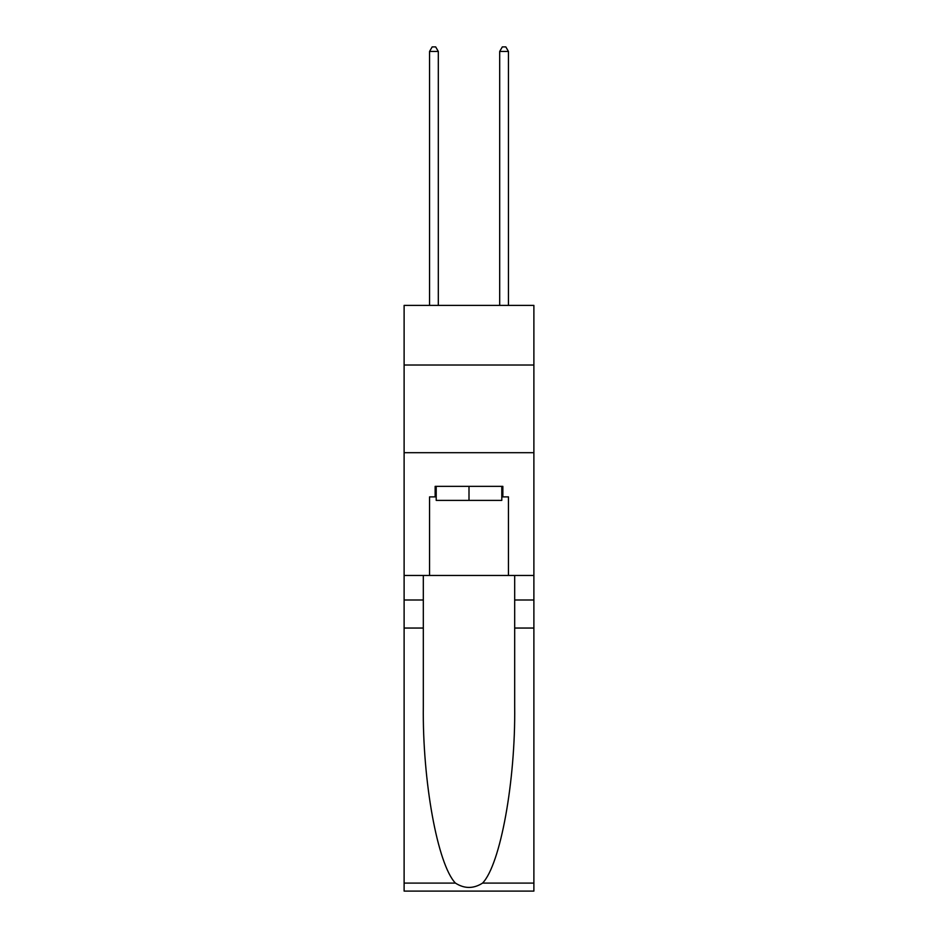 <?xml version="1.0" encoding="UTF-8"?>
<svg xmlns="http://www.w3.org/2000/svg" width="938" height="938" viewBox="0 0 938 938"><rect width="100%" height="100%" fill="white"/><g stroke="black" fill="none" stroke-linecap="round" stroke-linejoin="round"><path stroke-width="1.41" d="M533.886 365.011L533.886 305.389L404.114 305.389L404.114 365.011L533.886 365.011L533.886 575.451L508.455 575.451L508.455 496.882L502.85 496.882L502.85 486.365L435.15 486.365L435.15 496.882L436.205 496.882M404.114 628.05L423.319 628.05L423.319 706.255C422.381 781.002 437.554 864.508 455.434 883.104C464.474 888.872 473.514 888.872 482.566 883.104L533.886 883.104L533.886 891.1L404.114 891.1L404.114 365.011M501.795 486.365L501.795 500.388L436.205 500.388L436.205 486.365M469 486.365L469 500.388M482.566 883.104C500.446 864.508 515.619 781.002 514.681 706.255L514.681 575.451M514.681 628.05L533.886 628.05L533.886 575.451M423.319 575.451L423.319 628.05M533.886 883.104L533.886 628.05M404.114 575.451L429.545 575.451L429.545 496.882L435.15 496.882M404.114 452.691L533.886 452.691M429.545 575.451L508.455 575.451M501.795 496.882L502.85 496.882M438.316 305.389L438.316 51.461L429.545 51.461L429.545 305.389M429.545 51.461L432.172 46.9L435.678 46.9L438.316 51.461M508.455 305.389L508.455 51.461L499.684 51.461L499.684 305.389M499.684 51.461L502.322 46.9L505.828 46.9L508.455 51.461M514.681 599.992L533.886 599.992M423.319 599.992L404.114 599.992M404.114 883.104L455.434 883.104"/></g></svg>
